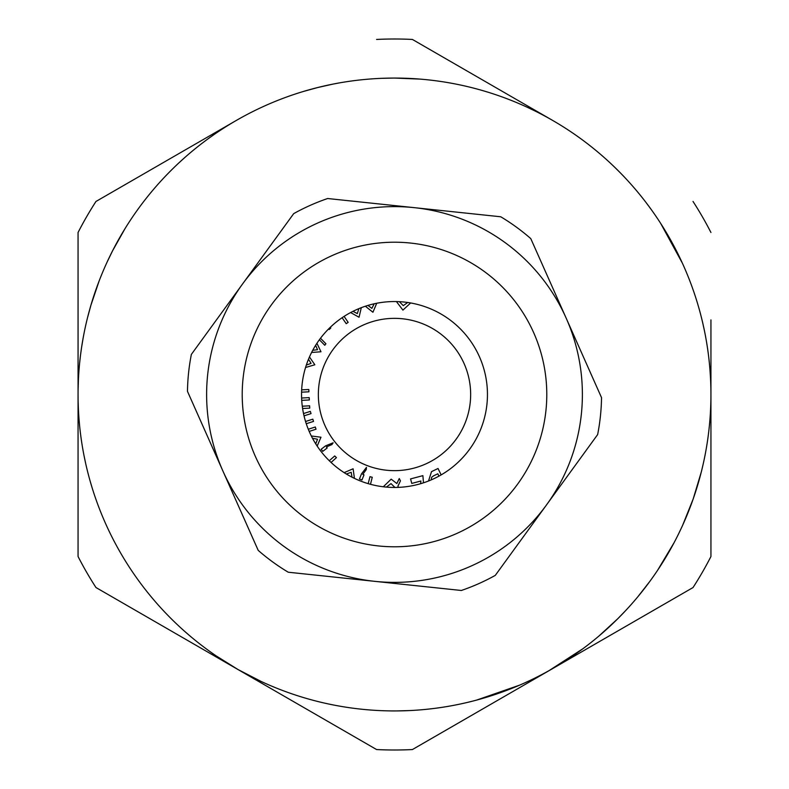 <?xml version="1.0" encoding="UTF-8"?>
<svg xmlns="http://www.w3.org/2000/svg" width="789" height="789" viewBox="0 0 789 789"><rect width="100%" height="100%" fill="white"/><g stroke="black" fill="none" stroke-linecap="round" stroke-linejoin="round"><path stroke-width="1.18" d="M78.387 408.82L78.18 403.041M78.091 398.406L78.062 394.5A316.438 316.438 0 0 0 552.714 668.539A316.438 316.438 0 0 0 552.714 120.461A316.438 316.438 0 0 0 78.062 394.5L78.062 556.511A355.504 355.504 0 0 0 95.972 587.539L376.59 749.55A355.504 355.504 0 0 0 412.41 749.55L693.028 587.539A355.504 355.504 0 0 0 710.938 556.511L710.938 319.91M96.633 287.699L97.067 286.476M97.205 286.121L98.526 282.541M90.952 305.126L99.098 281.042M121.378 234.698L122.029 233.583M122.226 233.258L124.189 229.984M112.58 250.784L125.027 228.613M179.527 162.297L185.08 157.277M189.478 153.46L191.165 152.04M192.408 151.005L194.863 148.983M208.917 138.193L213.346 135.047M162.662 179.123L166.834 174.724M171.765 169.734L174.004 167.534M180.651 161.262L184.123 158.125M194.321 149.427L195.948 148.105M303.676 91.376L306.201 90.627M309.18 89.778L310.856 89.315M317.336 87.618L333.195 84.058M327.829 85.163L328.569 85.005M329.171 84.877L331.143 84.472M331.676 84.364L332.179 84.255M334.22 83.861L339.97 82.796M412.825 78.594L414.117 78.673M414.501 78.693L418.298 78.959M394.5 78.062L419.906 79.087M505.226 98.073L510.739 100.183M516.124 102.373L518.166 103.231M519.655 103.862L522.565 105.134M528.117 107.659L536.402 111.663M538.562 112.758L543.374 115.273M481.083 90.143L486.902 91.849M493.589 93.98L496.567 94.976M505.177 98.053L509.546 99.72M521.923 104.858L523.837 105.706M631.673 185.02L633.468 187.072M641.763 197.033L645.264 201.491M645.915 202.349L651.497 209.884M603.575 156.972L607.333 160.325M610.538 163.293L611.12 163.836M613.803 166.38L614.818 167.357M617.58 170.069L620.351 172.86M660.561 223.198L682.455 263.299M707.319 346.785L707.723 349.488M708.532 355.523L708.601 356.155M709.301 362.358L709.824 367.99M709.913 369.065L710.524 378.424M698.886 307.986L700.218 312.848M701.322 317.079L701.51 317.849M702.388 321.448L702.713 322.809M703.561 326.587L704.38 330.433M78.101 389.805L78.21 384.785M78.397 380.042L78.446 379.026M79.058 369.479L79.285 366.747M79.876 360.681L79.945 360.06M80.685 353.866L81.464 348.255M81.622 347.19L83.161 337.939M236.286 120.461L95.972 201.461A355.504 355.504 0 0 0 78.062 232.489L78.072 392.025M552.714 120.461L412.41 39.45A355.504 355.504 0 0 0 376.59 39.45M693.028 201.461A355.504 355.504 0 0 1 710.938 232.489M78.062 453.853L78.062 409.363M78.062 379.617L78.062 364.636M78.062 334.812L78.062 232.489M236.286 668.539L95.972 587.539M552.714 668.539L412.41 749.55M710.938 364.636L710.938 379.617M710.938 468.617L710.938 498.046M254.009 678.037L245.389 673.599M261.267 681.528L238.012 669.536L215.811 655.659M230.713 665.255L222.518 660.127M441.692 707.398L435.272 708.295M433.477 708.522L426.948 709.272M425.932 709.37L424.028 709.558M410.3 710.544L396.334 710.928M395.338 710.938L391.63 710.928M455.243 705.05L450.588 705.928M448.744 706.254L446.732 706.599M443.546 707.112L440.025 707.644M437.964 707.94L434.236 708.433M431.484 708.769L426.888 709.272M413.298 710.376L410.665 710.524M407.213 710.682L403.554 710.81M519.724 685.108L476.566 700.109M583.002 648.666L549.124 670.581M574.885 654.485L559.076 664.772M604.364 631.338L603.388 632.196M603.102 632.443L600.222 634.938M626.555 609.631L617.757 618.754L598.989 635.983M650.146 580.99L637.69 596.967M674.191 542.516L657.355 570.684M703.67 461.92L701.599 470.816M701.382 471.684L693.166 499.042L682.554 525.494M682.179 526.312L678.224 534.617M85.646 463.36L84.107 456.032M83.023 450.312L82.658 448.251M82.372 446.535L81.869 443.408M80.981 437.372L80.902 436.8M79.62 425.833L79.127 420.419M91.702 486.399L89.995 480.58M88.161 473.814L87.392 470.767M85.32 461.861L84.354 457.285M81.977 444.099L81.652 442.027M78.091 390.072L78.436 379.085M79.61 363.216L80.37 356.362M80.567 354.794L80.942 351.904M92.737 299.258L96.495 288.074M87.599 317.405L90.932 305.175M115.421 245.349L121.181 235.043M107.028 262.234L112.561 250.833M303.341 91.475L317.977 87.451M400.082 78.111L412.43 78.575M381.777 78.318L394.451 78.062M614.513 167.061L621.298 173.827M622.521 175.089L625.095 177.801M637.334 191.609L640.185 195.08M641.181 196.303L642.996 198.591M702.614 322.395L704.656 331.755M705.001 333.481L705.701 337.159M708.206 353.008L709.035 359.853M709.203 361.421L709.498 364.321M613.734 622.689L604.66 631.072M384.756 486.941A92.954 92.954 0 0 0 486.941 404.244A92.954 92.954 0 0 0 404.244 302.059A92.954 92.954 0 0 0 302.059 384.756A92.954 92.954 0 0 0 384.756 486.941A92.954 92.954 0 0 1 302.059 384.756A92.954 92.954 0 0 1 404.244 302.059A92.954 92.954 0 0 0 302.059 384.756A92.954 92.954 0 0 0 384.756 486.941A92.954 92.954 0 0 1 302.059 384.756A92.954 92.954 0 0 1 404.244 302.059M258.21 550.377L187.466 391.344A207.063 207.063 0 0 1 191.362 354.409L293.715 213.622A207.063 207.063 0 0 1 327.652 198.522L500.749 216.778A207.063 207.063 0 0 1 530.79 238.623L601.534 397.656A207.063 207.063 0 0 1 597.638 434.591L495.285 575.378A207.063 207.063 0 0 1 461.348 590.478L288.251 572.222A207.063 207.063 0 0 1 258.21 550.377M374.805 581.345A187.881 187.881 0 0 1 242.539 284.01A187.881 187.881 0 0 1 566.167 318.135A187.881 187.881 0 0 1 374.805 581.345M319.999 378.75A76.138 76.138 0 0 0 378.75 469.001A76.138 76.138 0 0 0 469.001 410.25A76.138 76.138 0 0 0 410.25 319.999A76.138 76.138 0 0 0 319.999 378.75M399.372 301.674L403.278 305.649L407.716 302.493M410.665 302.966L402.913 310.116L396.433 301.566M376.708 303.262L372.941 312.257L365.366 306.231M367.93 305.422L371.885 308.361L374.173 303.795M361.303 307.68L359.044 317.247L350.622 312.552M352.949 311.349L357.348 313.578L358.827 308.667M344.093 316.399L348.166 322.356L346.213 323.687L342.12 317.711M330.236 327.336L330.828 327.938L329.23 329.506L328.638 328.905M320.502 338.254L325.926 343.787L324.782 345.266L319.377 339.763M316.922 343.284L320.975 351.766L311.596 352.466M312.73 350.296L317.533 349.695L315.63 345.316M309.466 356.953L314.841 364.774L305.56 367.487M306.329 365.07L311.073 363.364L308.499 359.232M302.286 406.197L309.643 405.822L309.761 408.14L302.611 408.505M301.615 398.021L309.219 397.626L309.337 399.974L301.733 400.368M301.664 389.855L308.805 389.49L308.913 391.808L301.576 392.182M308.282 429.236L315.304 426.997L316.014 429.226L309.189 431.405M305.55 421.484L312.819 419.176L313.529 421.405L306.26 423.723M303.518 413.554L310.333 411.385L311.044 413.604L304.031 415.842M311.32 435.992L320.975 437.214L317.168 446.071M315.718 443.842L317.523 439.236L312.493 438.26M326.399 446.929L327.198 447.974L322.79 451.347L321.172 449.237L325.581 445.864L333.136 442.797L331.883 444.582L326.399 446.929M329.279 460.737L334.733 455.953L336.439 457.65L331.074 462.453M344.142 472.631L353.107 468.784L354.429 478.371M352.012 477.177L351.184 472.286L346.351 474.011M362.762 474.367L364.005 474.86L361.954 479.998L359.449 479.002L361.5 473.864L366.441 467.413L366.274 469.583L362.762 474.367M368.187 483.647L369.962 476.684L372.26 477.276L370.475 484.298M383.306 486.774L391.176 479.15L396.847 483.529L399.264 478.548L400.457 480.866L397.952 486.083L398.287 487.375M394.954 487.454L390.999 483.627L386.363 487.099M420.636 483.706L420.912 480.994L411.769 483.42L410.576 478.913L422.884 475.649L423.486 482.819M428.516 481.004L431.514 471.644L438.043 468.488L441.14 474.899M438.95 476.142L437.806 473.785L433.546 475.846L431.652 477.286L431.169 479.919M410.467 243.051A152.287 152.287 0 0 1 545.949 410.467A152.287 152.287 0 0 1 378.533 545.949A152.287 152.287 0 0 1 243.051 378.533A152.287 152.287 0 0 1 410.467 243.051"/></g></svg>
